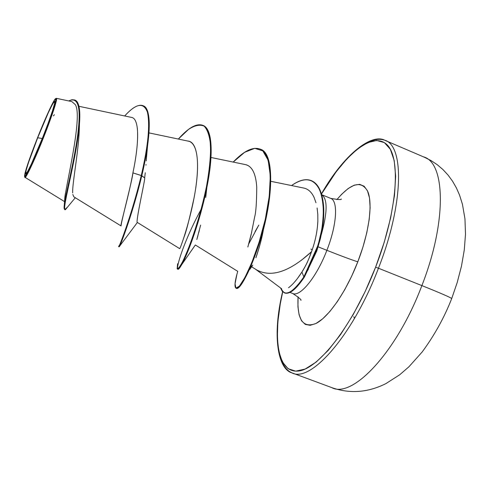 <?xml version="1.0" encoding="UTF-8"?>
<svg xmlns="http://www.w3.org/2000/svg" width="490" height="490" viewBox="0 0 490 490"><rect width="100%" height="100%" fill="white"/><g stroke="black" fill="none" stroke-linecap="round" stroke-linejoin="round"><path stroke-width="0.73" d="M451.682 298.624L451.694 298.551C450.555 297.448 440.62 293.13 421.878 285.596C396.539 352.8 352.059 399.111 331.614 387.535C352.059 399.111 396.539 352.8 421.878 285.596L378.458 268.232C352.751 336.03 310.09 383.603 291.648 372.725C287.134 370.673 283.735 366.453 281.462 360.07C283.735 366.453 287.134 370.673 291.648 372.725C310.09 383.603 352.751 336.03 378.458 268.232L375.61 267.173C353.1 325.587 317.581 370.514 297.381 371.12C276.942 372.21 272.544 336.373 282.724 291.771L280.292 303.769L277.848 321.869L277.322 338.014L278.828 351.599L282.418 362.018L288.083 368.701L295.733 371.163L305.178 369.031L316.117 362.116L328.135 350.46L340.703 334.388L353.235 314.519L365.075 291.734L375.61 267.173L378.458 268.232C404.14 202.976 404.311 144.14 383.976 139.999C379.395 138.597 374.182 139.374 368.351 142.333C374.182 139.374 379.395 138.597 383.976 139.999C404.311 144.14 404.14 202.976 378.458 268.232L421.878 285.596C447.284 220.947 445.312 161.737 423.109 156.751C445.312 161.737 447.284 220.947 421.878 285.596C440.62 293.13 450.555 297.448 451.694 298.551L451.596 298.655M37.687 137.757L42.269 138.535L37.687 137.757C48.737 109.693 59.137 89.744 53.141 108.792C50.85 116.075 47.389 125.587 42.746 137.335C37.914 149.481 33.541 159.587 29.621 167.654C21.193 185.024 26.846 164.903 37.687 137.757L28.42 162.796L26.013 170.79L25.694 173.901L27.605 171.488L31.513 163.721L42.746 137.335L48.234 123.015L52.399 111.12L54.592 103.519L54.543 101.271L52.32 104.535L48.345 112.627L37.687 137.757M24.592 176.486L24.886 177.147C24.573 181.269 35.029 159.317 43.53 137.537L42.942 137.316C33.884 160.224 24.8 179.334 24.531 176.339C24.788 172.039 29.118 159.183 37.516 137.77C45.374 117.931 53.863 99.415 55.554 98.668C57.612 97.014 51.664 115.432 42.942 137.316L43.481 137.659M310.862 249.092L312.253 249.643M357.804 261.825C351.22 259.712 340.905 255.878 326.873 250.317C337.04 224.585 338.327 200.288 330.432 198.279C338.327 200.288 337.04 224.585 326.873 250.317L318.126 246.825L326.873 250.317C340.905 255.878 351.22 259.712 357.804 261.825C346.277 291.642 328.71 317.067 316.019 323.467C302.881 328.514 296.897 319.627 298.079 296.811L297.945 306.709L299.108 314.813L301.571 320.809L305.282 324.386L310.152 325.317L316.026 323.467L322.696 318.806L329.905 311.45L337.353 301.626L344.709 289.731L351.636 276.262L357.804 261.825L362.937 247.095L366.79 232.738L369.215 219.41L370.122 207.686L369.521 198.04L367.476 190.806L364.119 186.212L359.635 184.344L354.233 185.165L348.145 188.552L341.616 194.303L336.857 199.644C351.281 182.733 361.62 180.087 367.861 191.706C372.908 204.012 369.068 232.781 357.804 261.825M292.653 293.461C300.107 297.32 316.712 276.997 326.873 250.317C316.712 276.997 300.107 297.32 292.653 293.461M79.362 125.103C79.423 147.539 72.171 182.727 72.673 192.913M72.802 194.487L73.855 196.851L120.926 225.847M146.198 160.941L147.557 145.732C150.853 121.802 149.34 108.462 143.019 105.711M144.666 177.882L141.267 175.518C150.112 138.407 151.575 108.198 142.768 105.607L143.27 105.809C152.084 108.413 150.638 138.621 141.794 175.726L144.666 177.882L145.261 172.756L144.666 177.882C145.561 178.042 136.679 216.464 137.059 222.27L179.695 248.657M196.821 239.561L200.631 225.1M199.35 230.275L198.713 232.726M197.954 235.537L197.078 238.667M263.522 228.799C262.444 236.033 259.902 245.686 255.896 257.758M252.742 265.188L251.793 266.621M251.529 266.713L251.505 265.782M251.67 266.805L256.393 269.751C271.019 277.94 289.394 271.944 311.505 251.75C315.205 241.68 317.318 231.562 317.851 221.394L317.808 214.418L317.097 207.981M314.096 197.452L315.983 202.75L314.096 197.452C311.597 192.074 308.137 188.938 303.727 188.05L270.841 181.312M254.659 216.935L251.101 234.777L247.842 246.991L251.768 231.923M246.366 164.83C252.466 166.876 255.927 174.33 256.748 187.204C255.884 173.748 252.142 166.22 245.527 164.622L210.994 157.474M183.548 238.557L184.093 236.891C186.114 232.058 189.44 219.03 194.071 197.825C198.174 176.743 200.729 145.787 189.238 141.347L148.966 132.882M121.061 225.927C121.073 222.043 132.263 180.663 132.919 172.878C139.031 143.882 139.901 118.249 131.357 117.379L78.957 106.299M64.852 201.408C64.539 200.214 64.717 197.605 65.372 193.575M71.901 101.614L56.411 98.331C57.943 97.994 51.989 116.265 43.53 137.537C48.522 125.232 58.659 97.314 56.221 98.386L55.664 98.619M29.241 170.587L26.772 175.218M25.578 176.976L25.162 177.325M24.984 177.313L24.861 176.516M145.989 164.548L145.947 165.155M142.768 105.607C138.266 104.156 132.239 107.61 124.699 115.971C136.134 103.31 143.711 102.055 147.423 112.198C150.179 124.95 148.127 146.057 141.267 175.518C131.657 215.398 118.905 247.922 118.727 246.537L119.223 246.727C119.413 248.112 132.184 215.6 141.794 175.726L147.557 145.732M65.047 209.34L64.545 209.144C62.334 208.636 69.017 183.462 74.486 154.742C80.011 125.961 81.34 102.22 74.584 99.948L75.093 100.156C81.861 102.435 80.538 126.175 75.013 154.95C69.549 183.664 62.849 208.838 65.047 209.34L67.363 207.282L66.279 208.63C59.008 218.822 76.71 159.93 79.484 123.566C80.531 109.472 78.982 101.632 74.835 100.064M74.584 99.948L71.92 99.727L68.741 100.946C78.761 96.156 81.585 108.7 77.212 138.572C72.973 166.98 64.233 200.159 64.092 207.356L64.833 209.144M64.282 205.059L64.698 199.602C65.274 187.48 83.129 116.785 75.319 104.64M75.313 104.621L71.859 101.608M54.366 114.721L53.416 115.867M137.378 222.466L119.591 246.176C121.471 242.905 133.102 211.858 141.794 175.726L132.919 172.878C136.79 154.411 138.272 139.54 137.353 128.264M321.691 194.689C327.675 198.897 327.553 212.182 321.318 234.545C327.553 212.182 327.675 198.897 321.691 194.689L330.67 198.37C338.247 199.693 341.781 199.902 341.273 199.007M288.512 287.759C292.75 284.629 297.222 279.392 301.926 272.048C305.582 266.364 308.774 259.602 311.505 251.75L301.356 260.294M321.495 194.003L336.263 171.647L347.024 158.717L357.59 148.893L367.604 142.657L376.669 140.459L384.387 142.615L390.352 149.315L394.211 160.555L395.657 176.1L394.493 195.43L390.671 217.768L384.283 242.085L375.61 267.173C397.911 209.689 401.108 156.175 386.279 144.054C371.573 131.479 344.078 155.299 321.207 194.487M305.595 273.824L308.443 269.071M257.924 247.573L255.149 253.918M252.999 259.639L251.664 264.373M256.405 256.35C259.498 246.966 261.66 238.9 262.891 232.144L258.297 246.439L250.672 266.719C243.506 282.467 238.722 289.645 236.309 288.261M195.345 244.982L237.638 271.282M202.805 125.348C212.574 128.313 213.597 154.552 206.823 187.596C200.312 220.482 187.811 254.083 181.71 264.618C171.825 282.099 179.995 247.946 201.231 209.12M260.147 149.144C275.986 152.892 272.777 204.691 258.297 246.439M311.456 180.694C317.796 183.425 321.728 190.831 323.259 202.909C323.865 207.84 323.915 213.805 323.412 220.794C322.91 225.81 321.918 231.696 320.435 238.465L316.773 250.978L304.345 277.12L316.742 251.07L320.399 238.599L322.371 228.953C323.89 218.044 324.196 209.432 323.284 203.13C321.801 191.082 317.937 183.634 311.689 180.786L311.23 180.596C317.471 183.444 321.33 190.886 322.812 202.934C323.4 207.852 323.437 213.799 322.916 220.782C322.408 225.786 321.409 231.66 319.921 238.403L316.258 250.874L303.861 276.93L304.345 277.12C292.775 293.682 285.051 297.448 281.156 288.42M177.619 263.743L177.153 268.685C178.06 269.237 180.057 266.566 183.156 260.674C190.065 246.311 200.404 216.311 206.572 186.084C209.218 171.304 210.584 158.196 210.669 146.773C209.904 136.882 207.754 130.022 204.214 126.181C199.945 124.246 194.702 125.33 188.479 129.44L178.372 139.031C188.307 127.823 196.374 123.223 202.56 125.244C213.622 129.17 212.593 164.077 202.921 202.523C193.336 241.007 179.701 270.578 177.441 269.041L177.925 269.224C180.198 270.768 193.85 241.203 203.436 202.731C213.101 164.285 214.118 129.372 203.044 125.44L202.56 125.244M236.952 274.082L235.047 283.79L235.923 288.132L239.402 286.142L245 277.426L251.903 262.395L259.063 242.329L265.286 219.324L269.255 196.208L270.327 175.788L268.153 160.212L262.818 150.877L254.757 148.317L244.62 152.323L233.197 162.068C243.824 150.975 252.73 146.633 259.914 149.046C272.434 153.615 273.218 188.129 263.767 225.731C254.194 263.259 239.696 290.264 236.058 288.2C234.226 287.109 234.79 281.481 237.754 271.319M248.742 243.867L258.8 225.106L255.063 231.629M312.522 248.859L309.025 258.316C307.163 262.113 308.406 261.127 301.926 272.048L303.861 276.93L318.157 244.945L321.697 229.871C322.855 221.903 323.388 215.141 323.29 209.585C322.928 201.641 321.685 195.026 319.554 189.753C313.729 178.084 304.394 176.682 291.544 185.557C299.133 180.136 305.699 178.489 311.23 180.596M236.058 288.2L236.535 288.383C240.18 290.454 254.69 263.455 264.263 225.933C273.714 188.332 272.918 153.817 260.386 149.242L259.914 149.046M118.825 245.925C116.951 252.595 130.72 219.183 141.267 175.518L132.919 172.878C129.293 193.715 120.987 222.325 120.944 225.645M188.221 141.096C197.464 142.106 200.043 163.225 195.038 192.429C190.187 221.517 179.977 249.539 179.683 248.65M256.748 187.204C256.631 202.566 255.939 212.464 254.665 216.892M317.857 221.278L317.391 227.299M284.322 292.818L284.904 293.038C289.829 294.398 296.309 289.094 304.345 277.12L303.861 276.93C295.838 288.904 289.37 294.214 284.445 292.861L282.191 291.176L280.629 288.022C284.451 297.326 292.193 293.632 303.861 276.93L301.926 272.048L297.663 278.191M37.516 137.77L48.926 110.869L53.19 102.177L55.584 98.649L55.658 101.02L53.306 109.154L48.841 121.93L42.942 137.316L30.87 165.663L26.681 173.981L24.653 176.535L25.002 173.16L27.593 164.579L37.516 137.77M321.452 193.869C343.851 154.387 371.861 132.729 385.177 140.452L424.426 157.253L430.992 160.549L437.202 164.658L442.929 169.54L448.08 175.102L452.582 181.263L456.392 187.921L459.51 194.983L462.438 204.263L464.961 218.846L465.5 234.196L464.287 249.912L461.482 266.095L457.231 282.454L451.7 298.575C444.338 317.434 434.489 335.24 422.16 351.985L408.899 366.808L399.662 374.801L385.875 383.621C368.082 392.508 350.258 393.917 332.398 387.847L292.365 373.013C277.561 369.46 272.054 335.148 282.632 291.685M300.842 300.315C301.828 300.015 299.114 297.736 292.714 293.479L289.951 292.414M64.79 201.751L25.008 177.331M79.233 131.026L79.484 123.566M75.282 197.727L66.279 208.63M281.707 288.831L255.578 269.243M252.767 265.151L249.784 269.439L250.672 266.719M195.332 244.982L181.71 264.618M205.727 197.458L206.823 187.596M353.811 316.632L354.46 318.5"/></g></svg>
